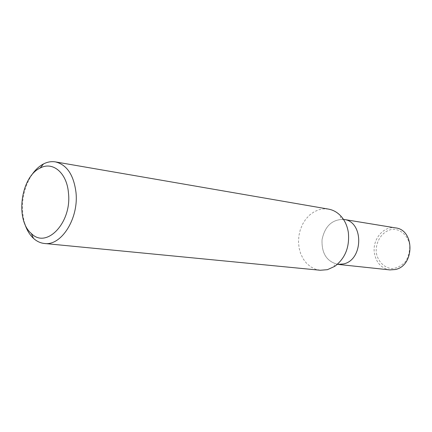 <?xml version="1.0" encoding="UTF-8"?>
<svg xmlns="http://www.w3.org/2000/svg" width="432" height="432" viewBox="0 0 432 432"><rect width="100%" height="100%" fill="white"/><g stroke="black" fill="none" stroke-linecap="round" stroke-linejoin="round"><path stroke-width="0.32" stroke-dasharray="2.16 1.62" d="M24.71 223.576C20.288 206.788 22.432 190.885 31.142 175.873M328.482 209.11L323.719 208.856L318.973 209.709L314.102 211.804L309.631 215.017L305.743 219.213L302.578 224.224L300.262 229.846L298.885 235.845L298.496 242.001L299.111 248.06L300.71 253.789L303.242 258.957L306.601 263.353L310.662 266.792L315.268 269.131L320.242 270.254M343.462 219.391C332.024 219.451 324.88 226.211 322.045 239.674C321.516 253.411 326.803 261.646 337.905 264.368C326.803 261.646 321.516 253.411 322.045 239.674C324.88 226.211 332.024 219.451 343.462 219.391M395.539 227.885C383.562 225.499 371.968 239.706 374.431 253.352C376.331 262.888 381.483 268.407 389.875 269.903M376.358 253.147C378.162 261.76 384.291 267.894 392.002 268.655C397.202 268.115 401.744 265.702 405.632 261.414C408.683 256.279 410.017 250.668 409.639 244.577C407.711 235.791 401.35 229.748 393.622 229.214C383.162 229.759 374.944 241.272 376.358 253.147M341.458 216.734L341.064 216.621C338.629 217.096 344.05 220.104 343.44 219.359M334.773 266.339L334.363 266.344L334.206 265.205L337.376 264.335"/><path stroke-width="0.65" d="M31.142 175.873C34.684 170.386 38.804 166.406 43.502 163.939C47.466 161.919 51.44 161.239 55.436 161.897C66.83 164.7 73.678 174.83 75.967 192.289C78.948 218.322 61.355 246.154 44.437 243.481C40.414 243.059 36.758 241.348 33.475 238.351C29.592 234.727 26.671 229.802 24.71 223.576M44.437 243.481L320.242 270.254L327.397 269.692L334.773 266.339C345.19 258.358 349.715 247.093 348.354 232.551C347.398 226.314 345.098 221.044 341.458 216.734C337.802 212.555 333.477 210.017 328.482 209.11L55.436 161.897M68.461 193.007C71.998 222.556 46.418 249.35 31.315 233.485C14.974 219.969 20.801 176.769 40.133 168.064C52.785 161.023 66.949 172.93 68.461 193.007M343.445 263.957C363.539 260.069 363.89 221.395 343.958 219.461L343.462 219.391L343.958 219.461C363.89 221.395 363.539 260.069 343.445 263.957L337.905 264.368L343.445 263.957M337.376 264.335L389.875 269.903L395.248 269.536C414.709 265.972 414.877 229.819 395.539 227.885L343.44 219.359M31.315 233.485L33.475 238.351M40.133 168.064L43.502 163.939"/></g></svg>
